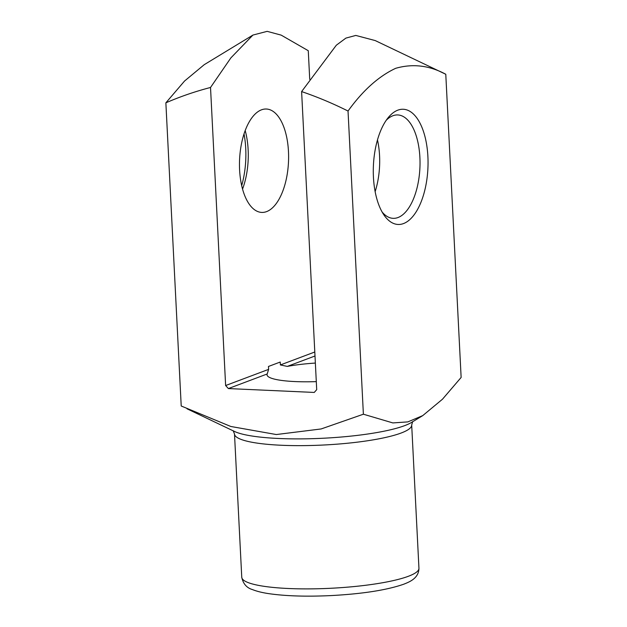 <?xml version="1.0" encoding="UTF-8"?>
<svg xmlns="http://www.w3.org/2000/svg" width="627" height="627" viewBox="0 0 627 627"><rect width="100%" height="100%" fill="white"/><g stroke="black" fill="none" stroke-linecap="round" stroke-linejoin="round"><path stroke-width="0.94" d="M316.298 381.616A53.224 9.319 177.1 0 1 267.031 374.813A53.224 9.319 177.1 0 1 267.204 373.966L228.377 388.568L314.252 392.439L316.706 389.649L301.611 91.581L336.323 45.215L345.908 38.098L355.791 35.433L375.22 40.575L445.781 74.268C429.377 65.412 412.676 63.429 395.661 68.319C378.684 76.275 362.806 90.515 348.032 111.034L363.386 414.212L392.863 422.927L407.84 421.893L422.755 415.607L442.482 399.211L461.135 377.446L445.781 74.268M267.204 373.966L268.615 369.374L225.626 385.542L228.377 388.568M309.722 79.323L308.272 50.709L281.186 35.128L267.165 31.35L252.924 35.065L230.869 57.896L210.523 87.474C195.193 91.464 180.302 96.574 165.865 102.828L181.219 406.006L230.814 426.478L276.311 434.542L321.142 428.954L363.386 414.212M241.693 185.616A57.66 27.282 92.6 0 0 244.021 133.912M165.865 102.828L184.534 81.048L204.245 64.667L252.924 35.065M348.032 111.034C332.866 103.447 317.395 96.958 301.611 91.581M210.523 87.474L225.626 385.542M397.792 110.172A57.66 27.282 92.6 0 0 388.215 117.625A57.66 27.282 92.6 0 0 383.834 214.802A57.66 27.282 92.6 0 0 426.987 178.593A57.66 27.282 92.6 0 0 397.792 110.172M266.616 211.605A51.751 24.484 -87.4 0 1 261.71 212.412A51.751 24.484 -87.4 0 1 239.467 164.783A51.751 24.484 -87.4 0 1 261.459 109.835A51.751 24.484 -87.4 0 1 266.365 109.02A51.751 24.484 -87.4 0 1 288.608 156.656A51.751 24.484 -87.4 0 1 266.616 211.605M268.615 369.374L268.466 366.466L280.23 362.038L280.379 364.945L287.291 366.403A53.224 9.319 177.1 0 1 315.357 363.064M314.801 351.998L280.379 364.945M315.005 355.987L287.291 366.403M375.142 191.627A51.751 24.484 92.6 0 0 377.47 139.923M382.102 211.997A51.751 24.484 92.6 0 0 393.129 218.337A51.751 24.484 92.6 0 0 419.918 167.738A51.751 24.484 92.6 0 0 397.784 114.945A51.751 24.484 92.6 0 0 392.878 115.752A51.751 24.484 92.6 0 0 386.24 120.266M242.555 189.064A51.751 24.484 92.6 0 0 245.188 130.557M187.042 408.812L234.459 431.439A93.149 16.302 -2.9 0 0 314.785 438.594A93.149 16.302 -2.9 0 0 404.681 425.631A93.149 16.302 -2.9 0 0 411.469 422.473L422.755 415.607M418.946 568.258L411.688 425.004A88.713 15.526 177.1 0 1 401.162 433.014A88.713 15.526 177.1 0 1 301.877 445.632A88.713 15.526 177.1 0 1 234.498 433.978L241.756 577.232A88.713 15.526 -2.9 0 0 309.135 588.886A88.713 15.526 -2.9 0 0 408.42 576.26A88.713 15.526 -2.9 0 0 418.946 568.258C418.828 578.713 408.545 582.248 403.733 584.215C386.718 590.132 362.351 593.926 330.633 595.603C306.556 596.724 286.155 596.097 269.422 593.738C262.572 592.758 256.921 591.371 252.469 589.592C246.701 587.891 243.127 583.776 241.756 577.232M233.181 430.71L234.498 433.978M411.688 425.004L412.668 421.61"/></g></svg>
